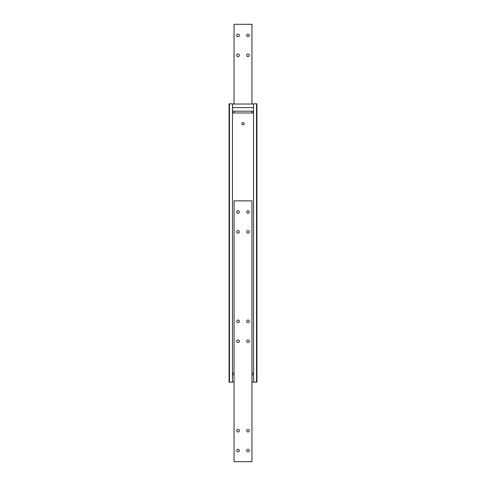 <?xml version="1.0" encoding="UTF-8"?>
<svg xmlns="http://www.w3.org/2000/svg" width="486" height="486" viewBox="0 0 486 486"><rect width="100%" height="100%" fill="white"/><g stroke="black" fill="none" stroke-linecap="round" stroke-linejoin="round"><path stroke-width="0.73" d="M249.294 211.987A1.324 1.324 0 0 1 247.969 213.305A1.324 1.324 0 0 1 246.651 211.987A1.324 1.324 0 0 1 247.969 210.663A1.324 1.324 0 0 1 249.294 211.987M249.294 231.865A1.324 1.324 0 0 1 247.969 233.189A1.324 1.324 0 0 1 246.651 231.865A1.324 1.324 0 0 1 247.969 230.546A1.324 1.324 0 0 1 249.294 231.865M239.349 211.987A1.324 1.324 0 0 1 238.031 213.305A1.324 1.324 0 0 1 236.706 211.987A1.324 1.324 0 0 1 238.031 210.663A1.324 1.324 0 0 1 239.349 211.987M239.349 231.865A1.324 1.324 0 0 1 238.031 233.189A1.324 1.324 0 0 1 236.706 231.865A1.324 1.324 0 0 1 238.031 230.546A1.324 1.324 0 0 1 239.349 231.865M249.294 341.215A1.324 1.324 0 0 1 247.969 342.539A1.324 1.324 0 0 1 246.651 341.215A1.324 1.324 0 0 1 247.969 339.896A1.324 1.324 0 0 1 249.294 341.215M249.294 321.337A1.324 1.324 0 0 1 247.969 322.655A1.324 1.324 0 0 1 246.651 321.337A1.324 1.324 0 0 1 247.969 320.013A1.324 1.324 0 0 1 249.294 321.337M239.349 341.215A1.324 1.324 0 0 1 238.031 342.539A1.324 1.324 0 0 1 236.706 341.215A1.324 1.324 0 0 1 238.031 339.896A1.324 1.324 0 0 1 239.349 341.215M239.349 321.337A1.324 1.324 0 0 1 238.031 322.655A1.324 1.324 0 0 1 236.706 321.337A1.324 1.324 0 0 1 238.031 320.013A1.324 1.324 0 0 1 239.349 321.337M249.294 450.565A1.324 1.324 0 0 1 247.969 451.889A1.324 1.324 0 0 1 246.651 450.565A1.324 1.324 0 0 1 247.969 449.246A1.324 1.324 0 0 1 249.294 450.565M249.294 430.687A1.324 1.324 0 0 1 247.969 432.005A1.324 1.324 0 0 1 246.651 430.687A1.324 1.324 0 0 1 247.969 429.363A1.324 1.324 0 0 1 249.294 430.687M239.349 450.565A1.324 1.324 0 0 1 238.031 451.889A1.324 1.324 0 0 1 236.706 450.565A1.324 1.324 0 0 1 238.031 449.246A1.324 1.324 0 0 1 239.349 450.565M239.349 430.687A1.324 1.324 0 0 1 238.031 432.005A1.324 1.324 0 0 1 236.706 430.687A1.324 1.324 0 0 1 238.031 429.363A1.324 1.324 0 0 1 239.349 430.687M251.948 200.852L234.052 200.852L234.052 461.7L251.948 461.7L251.948 200.852M241.809 123.711A1.191 1.191 0 0 1 243 122.515A1.191 1.191 0 0 1 244.191 123.711A1.191 1.191 0 0 1 243 124.902A1.191 1.191 0 0 1 241.809 123.711M253.54 374.02A0.996 0.996 0 0 0 252.544 373.029L251.948 373.029M234.052 373.029L233.456 373.029A0.996 0.996 0 0 0 232.46 374.02M232.46 111.98A0.996 0.996 0 0 0 233.456 112.971L252.544 112.971A0.996 0.996 0 0 0 253.54 111.98M256.517 382.172L256.918 382.172L256.918 103.828L256.517 103.828L256.517 382.172L253.54 382.172L253.54 103.828L256.517 103.828M229.483 103.828L229.082 103.828L229.082 382.172L229.483 382.172L229.483 103.828L232.46 103.828L232.46 382.172L229.483 382.172M246.651 35.435A1.324 1.324 0 0 1 247.969 34.111A1.324 1.324 0 0 1 249.294 35.435A1.324 1.324 0 0 1 247.969 36.754A1.324 1.324 0 0 1 246.651 35.435M246.651 55.313A1.324 1.324 0 0 1 247.969 53.995A1.324 1.324 0 0 1 249.294 55.313A1.324 1.324 0 0 1 247.969 56.637A1.324 1.324 0 0 1 246.651 55.313M236.706 35.435A1.324 1.324 0 0 1 238.031 34.111A1.324 1.324 0 0 1 239.349 35.435A1.324 1.324 0 0 1 238.031 36.754A1.324 1.324 0 0 1 236.706 35.435M236.706 55.313A1.324 1.324 0 0 1 238.031 53.995A1.324 1.324 0 0 1 239.349 55.313A1.324 1.324 0 0 1 238.031 56.637A1.324 1.324 0 0 1 236.706 55.313M251.948 104.028L251.948 24.3L234.052 24.3L234.052 104.028M251.948 111.185L251.948 112.971M234.052 112.971L234.052 111.185M232.46 381.972L234.052 381.972M251.948 381.972L253.54 381.972M232.46 374.815L234.052 374.815M251.948 374.815L253.54 374.815M253.54 104.028L232.502 104.028L232.502 107.606L253.54 107.606M253.54 111.185L232.502 111.185L232.502 107.606"/></g></svg>
